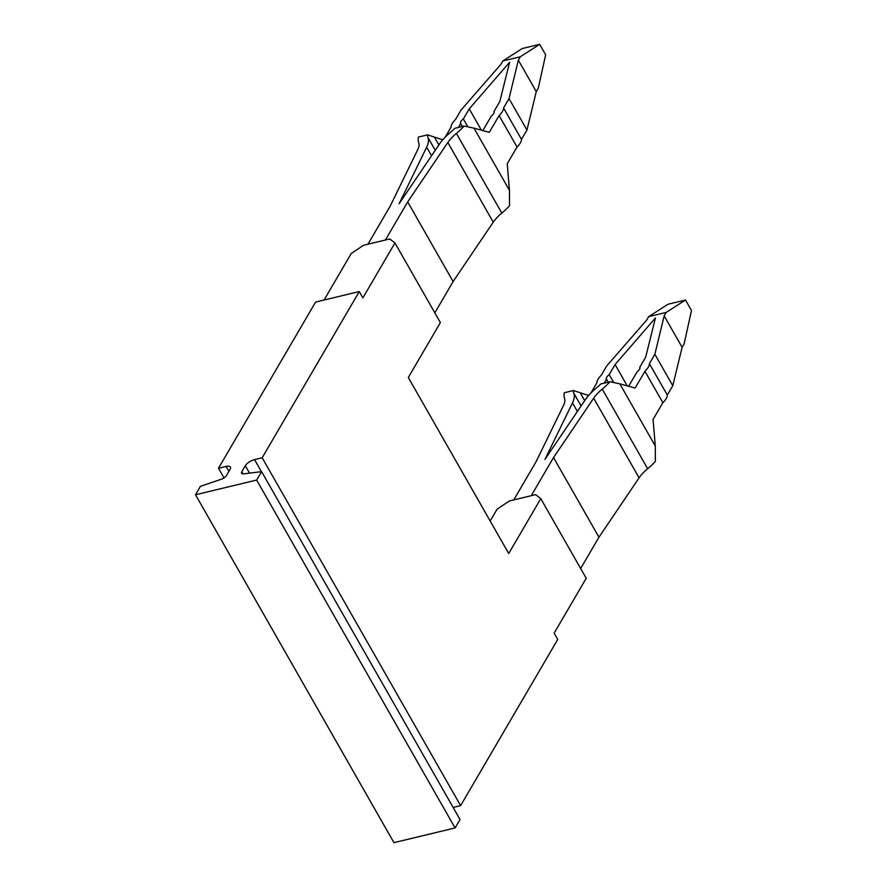 <?xml version="1.0" encoding="UTF-8"?>
<svg xmlns="http://www.w3.org/2000/svg" width="887" height="887" viewBox="0 0 887 887"><rect width="100%" height="100%" fill="white"/><g stroke="black" fill="none" stroke-linecap="round" stroke-linejoin="round"><path stroke-width="1.33" d="M619.825 383.849L609.934 381.754L600.776 383.96A31.732 12.983 150.3 0 1 596.652 387.719A42.31 17.319 150.3 0 0 585.232 399.826L544.928 459.444L572.503 402.886A42.31 17.319 150.3 0 0 573.811 393.207A31.732 12.983 150.3 0 1 573.457 390.524L564.298 392.73A42.31 17.319 150.3 0 0 564.509 398.185A31.732 12.983 150.3 0 1 563.522 405.448L536.058 461.772L513.784 499.891L531.258 495.689L553.532 457.57L593.669 398.196A31.732 12.983 150.3 0 1 602.24 389.116L647.665 468.757A42.31 17.319 150.3 0 0 655.36 461.395L655.293 446.028L653.065 419.473L662.866 402.698L644.938 371.265L635.136 388.04L619.825 383.849L655.293 446.028M685.518 300.028L691.494 310.505L684.11 343.857L682.103 347.294L664.175 315.85L666.181 312.424L685.518 300.028L668.044 304.23L648.707 316.626L646.701 320.052L606.808 365.832L601.342 375.19A17.186 7.041 150.3 0 0 596.884 382.807L590.997 392.897M664.175 315.85L654.861 354.279L672.789 385.712L667.323 395.07A17.186 7.041 150.3 0 1 662.866 402.698M682.103 347.294L672.789 385.712M654.861 354.279L649.395 363.637L667.323 395.07M649.395 363.637A17.186 7.041 150.3 0 1 644.938 371.265M609.934 381.754A42.31 17.319 150.3 0 1 602.24 389.116M553.532 457.57L598.958 537.212L639.095 477.838A31.732 12.983 150.3 0 1 647.665 468.757M598.958 537.212L580.652 568.523M627.253 385.878L615.079 364.535L655.438 317.956L645.658 357.184L639.76 367.262A6.608 2.705 150.3 0 1 639.804 367.329A6.608 2.705 150.3 0 1 637.088 371.841L628.661 386.266M615.079 364.535L609.192 374.613L613.638 382.419M608.216 382.175L606.52 379.192A6.608 2.705 150.3 0 1 606.475 379.126A6.608 2.705 150.3 0 1 609.192 374.613M606.52 379.192L604.202 383.14M573.457 390.524L588.58 395.502M648.707 316.626L666.181 312.424M456.395 133.438A42.31 17.319 150.3 0 0 464.101 126.076L454.942 128.282A31.732 12.983 150.3 0 1 450.818 132.041A42.31 17.319 150.3 0 0 439.398 144.149L399.095 203.755L426.669 147.209A42.31 17.319 150.3 0 0 427.977 137.529A31.732 12.983 150.3 0 1 427.623 134.846L418.453 137.053A42.31 17.319 150.3 0 0 418.664 142.508A31.732 12.983 150.3 0 1 417.688 149.77L390.213 206.094L367.95 244.213L385.413 240.011L407.687 201.892L447.835 142.519A31.732 12.983 150.3 0 1 456.395 133.438L501.82 213.08A42.31 17.319 -29.7 0 0 509.526 205.717L509.46 190.35L507.231 163.796L517.032 147.02L499.093 115.576L489.291 132.351L473.991 128.16L509.46 190.35M501.82 213.08A31.732 12.983 -29.7 0 0 493.261 222.16L453.113 281.534L434.818 312.845M427.623 134.846L442.746 139.824M464.101 126.076L473.991 128.16M407.687 201.892L453.113 281.534M499.093 115.576A17.186 7.041 150.3 0 0 503.55 107.959L509.016 98.601L518.341 60.172L520.336 56.746L539.684 44.35L530.947 46.446L522.21 48.552L502.862 60.948L500.867 64.374L460.974 110.154L455.508 119.512A17.186 7.041 150.3 0 0 451.051 127.129L445.163 137.208M458.368 127.451L460.675 123.504L462.382 126.486M502.862 60.948L520.336 56.746M460.675 123.504A6.608 2.705 150.3 0 1 460.641 123.448A6.608 2.705 150.3 0 1 463.347 118.936L467.804 126.73M482.827 130.577L491.254 116.153A6.608 2.705 150.3 0 0 493.959 111.64A6.608 2.705 150.3 0 0 493.926 111.585L499.813 101.506L509.604 62.267L469.234 108.857L463.347 118.936M518.341 60.172L536.269 91.605L538.265 88.179L545.66 54.828L539.684 44.35M536.269 91.605L526.956 130.034L521.478 139.392A17.186 7.041 150.3 0 1 517.032 147.02M469.234 108.857L481.408 130.201M509.016 98.601L526.956 130.034M503.55 107.959L521.478 139.392M324.065 300.028L351.274 253.46L363.581 245.255L389.781 238.958L394.959 242.96L362.883 297.844L359.29 291.557L315.617 302.057L218.49 468.258L226.141 466.418A7.939 3.249 150.3 0 1 230.354 467.061A7.939 3.249 150.3 0 1 230.021 469.423L226.507 475.432A5.289 2.162 150.3 0 1 221.14 479.302L200.429 486.32L195.506 494.758L256.653 480.055L261.587 471.618L243.648 473.891A5.289 2.162 150.3 0 1 241.574 473.325A5.289 2.162 150.3 0 1 241.796 471.751L245.311 465.742A7.939 3.249 150.3 0 1 254.536 459.599L262.175 457.759L460.608 805.651L453.135 807.447M490.178 521.013L497.119 509.138L509.415 500.944L535.626 494.636L540.793 498.638L586.218 578.28L554.142 633.163L557.735 639.449L460.608 805.651M261.587 471.618L460.02 819.51L455.086 827.948L393.939 842.65L195.506 494.758M359.29 291.557L262.175 457.759M394.959 242.96L440.384 322.591L408.308 377.485L508.717 553.532L540.793 498.638M256.653 480.055L455.086 827.948M218.49 468.258L223.979 477.882M593.669 398.196L639.095 477.838M572.503 402.886L577.382 411.435M573.811 393.207L581.085 405.958M580.519 393.296L584.699 400.625M434.674 137.618L438.854 144.947M427.977 137.529L435.251 150.28M426.669 147.209L431.548 155.757M447.835 142.519L493.261 222.16M254.536 459.599L261.399 471.64M245.311 465.742L249.524 473.148M241.796 471.751L243.038 473.924M226.141 466.418L228.924 471.296"/></g></svg>

